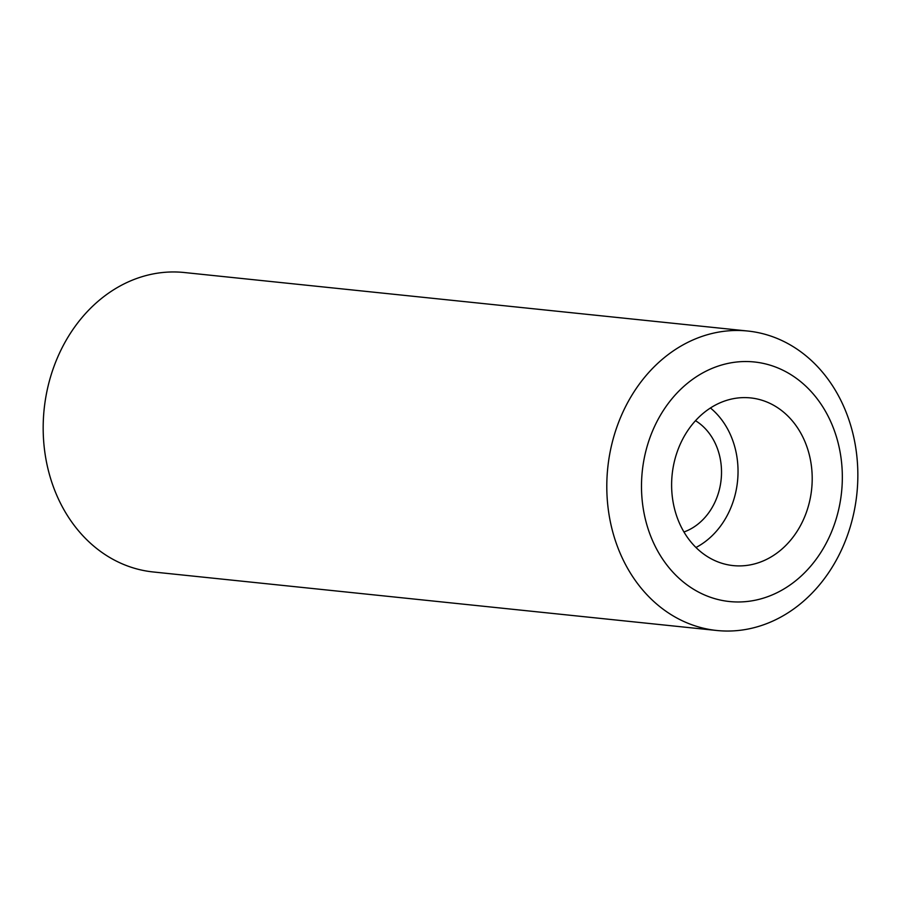 <?xml version="1.0" encoding="UTF-8"?>
<svg xmlns="http://www.w3.org/2000/svg" width="903" height="903" viewBox="0 0 903 903"><rect width="100%" height="100%" fill="white"/><g stroke="black" fill="none" stroke-linecap="round" stroke-linejoin="round"><path stroke-width="1.35" d="M837.973 394.859A150.53 125.235 -84.1 0 1 838.526 555.988A150.53 125.235 -84.1 0 1 716.779 630.486A150.53 125.235 -84.1 0 1 626.671 566.666A150.53 125.235 -84.1 0 1 626.118 405.537A150.53 125.235 -84.1 0 1 747.865 331.04A150.53 125.235 -84.1 0 1 837.973 394.859M826.437 413.032A120.426 100.188 -84.1 0 1 796.141 580.403A120.426 100.188 -84.1 0 1 657.395 550.48A120.426 100.188 -84.1 0 1 687.68 383.109A120.426 100.188 -84.1 0 1 826.437 413.032M747.865 331.04L184.246 272.514A150.53 125.235 95.9 0 0 100.91 298.927A150.53 125.235 95.9 0 0 63.052 508.141A150.53 125.235 95.9 0 0 153.16 571.96L716.779 630.486M683.955 531.98A60.208 50.094 95.9 0 0 713.562 440.066A60.208 50.094 95.9 0 0 695.513 420.696M710.447 407.987A80.028 66.585 -84.1 0 1 727.468 428.756A80.028 66.585 -84.1 0 1 695.965 547.489M801.074 433.654A84.295 70.129 95.9 0 0 747.12 397.659A84.295 70.129 95.9 0 0 681.517 441.465A84.295 70.129 95.9 0 0 682.747 529.869A84.295 70.129 95.9 0 0 729.726 565.131A84.295 70.129 95.9 0 0 800.43 525.693A84.295 70.129 95.9 0 0 801.074 433.654"/></g></svg>
